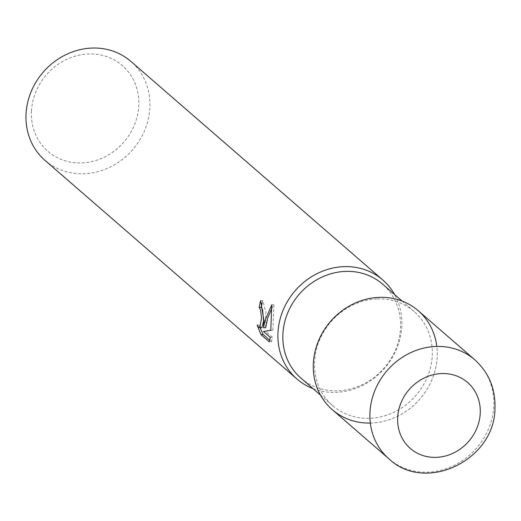 <?xml version="1.0" encoding="UTF-8"?>
<svg xmlns="http://www.w3.org/2000/svg" width="521" height="521" viewBox="0 0 521 521"><rect width="100%" height="100%" fill="white"/><g stroke="black" fill="none" stroke-linecap="round" stroke-linejoin="round"><path stroke-width="0.39" stroke-dasharray="2.6 1.95" d="M376.65 298.924A62.253 56.235 130.9 0 0 319.412 340.402A62.253 56.235 130.9 0 0 332.626 405.625A62.253 56.235 130.9 0 0 370.19 418.278A62.253 56.235 130.9 0 0 427.435 376.807A62.253 56.235 130.9 0 0 414.221 311.584A62.253 56.235 130.9 0 0 376.65 298.924M370.327 423.072A65.529 59.192 130.9 0 0 371.857 423.019A65.529 59.192 130.9 0 0 436.806 346.445M300.917 378.109A62.253 56.235 130.9 0 0 338.481 390.77A62.253 56.235 130.9 0 0 395.726 349.291A62.253 56.235 130.9 0 0 382.512 284.075M313.043 388.627A65.529 59.192 130.9 0 0 336.475 392.32A65.529 59.192 130.9 0 0 401.776 326.634A65.529 59.192 130.9 0 0 394.631 294.593M45.008 160.403A65.529 59.192 130.9 0 0 110.673 166.811A65.529 59.192 130.9 0 0 149.853 108.042A65.529 59.192 130.9 0 0 130.895 61.413M31.475 110.934A56.789 51.299 130.9 0 0 82.168 162.897A56.789 51.299 130.9 0 0 138.768 105.971A56.789 51.299 130.9 0 0 88.069 54.008A56.789 51.299 130.9 0 0 31.475 110.934M269.839 340.311L271.5 341.756L269.337 341.854M261.829 327.748L260.891 327.325L259.224 324.961L257.127 325.058M259.23 324.961L260.148 327.833M265.645 327.676L265.769 311.76L262.805 300.617A63.341 57.219 130.9 0 0 262.174 302.942M262.805 300.617L260.689 300.715M272.88 330.164L273.909 304.759L271.858 308.308M271.5 341.75L272.385 337.269L265.593 331.389L272.874 330.171L270.809 330.262M272.385 337.276L270.282 337.374M265.593 331.389L263.489 331.486M273.909 304.759L271.747 304.857M332.313 409.695A65.529 59.192 130.9 0 0 397.985 416.097A65.529 59.192 130.9 0 0 437.158 357.334A65.529 59.192 130.9 0 0 418.207 310.705M388.927 458.812A65.529 59.192 130.9 0 0 454.599 465.22A65.529 59.192 130.9 0 0 493.771 406.452A65.529 59.192 130.9 0 0 474.82 359.822M332.626 405.625L320.5 395.107M414.221 311.584L402.095 301.066"/><path stroke-width="0.78" d="M436.806 346.445A65.529 59.192 130.9 0 0 378.663 297.38A65.529 59.192 130.9 0 0 313.408 362.284A65.529 59.192 130.9 0 0 370.327 423.072M402.095 301.066L382.512 284.075A62.253 56.235 130.9 0 0 344.948 271.415A62.253 56.235 130.9 0 0 287.703 312.893A62.253 56.235 130.9 0 0 300.917 378.109L320.5 395.107M394.631 294.593A65.529 59.192 130.9 0 0 382.824 280.005A65.529 59.192 130.9 0 0 343.28 266.674A65.529 59.192 130.9 0 0 277.98 332.359A65.529 59.192 130.9 0 0 296.931 378.988A65.529 59.192 130.9 0 0 313.043 388.627M262.174 302.942A63.341 57.219 130.9 0 0 261.236 307.273L259.152 307.364A65.529 59.192 -49.1 0 1 260.689 300.715L263.821 320.083L263.567 327.774L264.831 320.956L271.747 304.857L270.809 330.262L263.489 331.486L270.282 337.374L269.337 341.848L260.962 334.586L257.133 325.052M382.824 280.005L130.895 61.413A65.529 59.192 130.9 0 0 65.223 55.011A65.529 59.192 130.9 0 0 26.05 113.773A65.529 59.192 130.9 0 0 45.008 160.403L296.931 378.988M257.127 325.058L258.787 327.422L259.725 327.846L261.575 318.129L260.513 309.767L259.152 307.364M261.236 307.273L262.591 309.676L263.619 321.079L261.829 327.748L259.725 327.852M260.148 327.833L263.125 334.482L269.839 340.311M263.125 334.489L260.962 334.586M271.858 308.308L267.722 317.992L265.645 327.676L263.567 327.774M313.362 363.065A65.529 59.192 130.9 0 0 332.313 409.695L388.927 458.812A65.529 59.192 130.9 0 1 369.975 412.183A65.529 59.192 130.9 0 1 409.148 353.42A65.529 59.192 130.9 0 1 474.82 359.822L418.207 310.705A65.529 59.192 130.9 0 0 352.535 304.297A65.529 59.192 130.9 0 0 313.362 363.065M480.219 413.55A43.686 39.459 130.9 0 0 441.215 373.577A43.686 39.459 130.9 0 0 397.686 417.367A43.686 39.459 130.9 0 0 436.683 457.34A43.686 39.459 130.9 0 0 480.219 413.55M388.927 458.812C425.657 493.771 494.735 460.01 494.95 408.588C495.666 388.959 488.958 372.704 474.82 359.822"/></g></svg>
